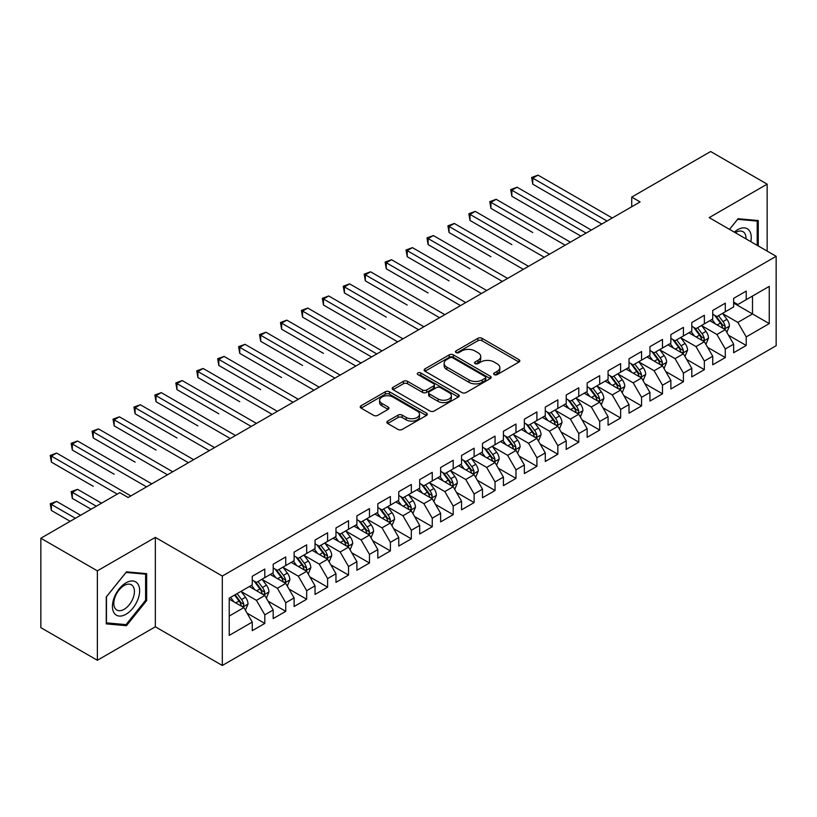 <?xml version="1.0" encoding="UTF-8"?>
<svg xmlns="http://www.w3.org/2000/svg" width="817" height="817" viewBox="0 0 817 817"><rect width="100%" height="100%" fill="white"/><g stroke="black" fill="none" stroke-linecap="round" stroke-linejoin="round"><path stroke-width="1.23" d="M494.275 374.635A2.032 1.174 0 0 0 497.144 374.635L518.979 362.033A2.911 1.675 0 0 0 519.826 360.848A2.911 1.675 0 0 0 518.979 359.664L481.999 338.309A2.911 1.675 0 0 0 477.884 338.309L456.06 350.912A2.032 1.174 0 0 0 455.457 351.749A2.032 1.174 0 0 0 456.06 352.576A2.032 1.174 0 0 0 458.929 352.576L461.758 350.942A9.293 5.372 0 0 1 474.912 350.942L477.986 352.719A9.293 5.372 0 0 1 480.713 356.518A9.293 5.372 0 0 1 477.986 360.317L475.167 361.941A2.032 1.174 0 0 0 474.565 362.779A2.032 1.174 0 0 0 475.167 363.606A2.032 1.174 0 0 0 478.037 363.606L480.866 361.972A9.293 5.372 0 0 1 494.009 361.972L497.093 363.759A9.293 5.372 0 0 1 499.82 367.548A9.293 5.372 0 0 1 497.093 371.347L494.275 372.981A2.032 1.174 0 0 0 493.672 373.808A2.032 1.174 0 0 0 494.275 374.635L494.275 372.981M387.697 421.102A2.911 1.675 0 0 0 386.839 422.287A2.911 1.675 0 0 0 387.697 423.482L398.073 429.466A2.911 1.675 0 0 0 402.178 429.466L426.423 415.475A2.911 1.675 0 0 0 427.271 414.28A2.911 1.675 0 0 0 426.423 413.096L389.443 391.752A2.911 1.675 0 0 0 385.328 391.752L361.083 405.743A2.911 1.675 0 0 0 360.236 406.927A2.911 1.675 0 0 0 361.083 408.122L373.624 415.353A2.911 1.675 0 0 0 377.73 415.353L388.106 409.358A2.911 1.675 0 0 0 388.953 408.173A2.911 1.675 0 0 0 388.106 406.989L381.886 403.404A7.772 4.483 0 0 1 379.609 400.228A7.772 4.483 0 0 1 384.409 396.082A7.772 4.483 0 0 1 392.885 397.052L417.232 411.114A7.772 4.483 0 0 1 419.499 414.28A7.772 4.483 0 0 1 414.709 418.427A7.772 4.483 0 0 1 406.233 417.456L402.178 415.118A2.911 1.675 0 0 0 398.073 415.118L387.697 421.102L387.697 423.482M97.366 570.848L97.366 660.279L155.342 626.802L155.342 537.382L97.366 570.848L40.85 538.229L119.762 492.671L128.136 497.502L640.099 201.922L631.725 197.081L631.725 206.752M155.342 537.382L222.316 576.046L776.15 256.293L776.15 345.724L222.316 665.477L222.316 576.046M767.153 251.105L767.153 184.152L709.176 217.628L776.15 256.293M767.153 184.152L710.637 151.523L631.725 197.081M461.962 392.579A2.911 1.675 0 0 0 466.068 392.579L490.312 378.577A2.911 1.675 0 0 0 491.17 377.393A2.911 1.675 0 0 0 490.312 376.208L453.333 354.854A2.911 1.675 0 0 0 449.227 354.854L424.983 368.855A2.911 1.675 0 0 0 424.135 370.04A2.911 1.675 0 0 0 424.983 371.224L461.962 392.579M418.702 375.074A2.032 1.174 0 0 1 420.775 375.36L420.775 372.95L458.368 394.652A2.911 1.675 0 0 1 459.215 395.837A2.911 1.675 0 0 1 458.368 397.031L434.123 411.022A2.911 1.675 0 0 1 430.018 411.022L393.038 389.668L393.038 387.299A2.911 1.675 0 0 0 392.18 388.483A2.911 1.675 0 0 0 393.038 389.668M393.038 387.299L403.414 381.314A2.911 1.675 0 0 1 407.52 381.314L422.522 389.964A2.911 1.675 0 0 0 426.627 389.964L433.51 385.992A2.911 1.675 0 0 0 434.358 384.807A2.911 1.675 0 0 0 433.51 383.622L417.895 374.605A2.032 1.174 0 0 1 417.303 373.777A2.032 1.174 0 0 1 418.559 372.695A2.032 1.174 0 0 1 420.775 372.95M733.656 303.066L752.498 313.942L752.498 296.06L769.246 286.389L746.217 299.676L746.217 291.097L733.656 298.348L733.656 306.926L725.292 311.767L725.292 303.189L712.73 310.44L712.73 319.018L704.356 323.849L704.356 315.27L691.795 322.521L691.795 331.099L683.431 335.93L683.431 327.351L670.869 334.602L670.869 343.181L662.495 348.022L662.495 339.433L649.934 346.684L649.934 355.272L641.57 360.103L641.57 351.524L629.008 358.775L629.008 367.354L620.634 372.184L620.634 363.606L608.073 370.857L608.073 379.435L599.698 384.266L599.698 375.687L587.147 382.938L587.147 391.517L578.773 396.357L578.773 387.779L566.212 395.03L566.212 403.608L557.837 408.439L557.837 399.86L545.286 407.111L545.286 415.69L536.912 420.52L536.912 411.942L524.351 419.192L524.351 427.771L515.976 432.612L515.976 424.023L503.425 431.274L503.425 439.863L495.051 444.693L495.051 436.115L482.49 443.365L482.49 451.944L474.115 456.774L474.115 448.196L461.564 455.447L461.564 464.025L453.19 468.856L453.19 460.277L440.629 467.528L440.629 476.107L432.254 480.947L432.254 472.369L419.693 479.62L419.693 488.198L411.329 493.029L411.329 484.45L398.767 491.701L398.767 500.28L390.393 505.11L390.393 496.532L377.832 503.783L377.832 512.361L369.468 517.202L369.468 508.613L356.906 515.864L356.906 524.453L348.532 529.283L348.532 520.705L335.971 527.956L335.971 536.534L327.607 541.365L327.607 532.786L315.045 540.037L315.045 548.615L306.671 553.446L306.671 544.868L294.11 552.118L294.11 560.697L285.746 565.538L285.746 556.959L273.184 564.21L273.184 572.788L264.81 577.619L264.81 569.041L252.249 576.291L252.249 584.87L229.23 598.167L229.23 635.381L252.249 622.094L243.875 607.593L229.23 599.127M769.246 286.389L769.246 323.603L746.217 336.9L737.843 322.398L722.667 313.636M728.529 335.266L746.217 345.479L746.217 336.9M746.217 345.479L733.656 352.73L733.656 344.151L725.292 348.982L716.918 334.48L701.742 325.717M707.604 347.358L725.292 357.56L725.292 348.982M725.292 357.56L712.73 364.811L712.73 356.232L704.356 361.073L695.982 346.571L680.806 337.809M686.668 359.439L704.356 369.652L704.356 361.073M704.356 369.652L691.795 376.903L691.795 368.324L683.431 373.155L675.056 358.653L659.881 349.89M665.743 371.521L683.431 381.733L683.431 373.155M683.431 381.733L670.869 388.984L670.869 380.405L662.495 385.236L654.121 370.734L638.945 361.972M644.807 383.602L662.495 393.814L662.495 385.236M662.495 393.814L649.934 401.065L649.934 392.487L641.57 397.317L633.195 382.826L618.02 374.063M623.882 395.694L641.57 405.906L641.57 397.317M641.57 405.906L629.008 413.157L629.008 404.568L620.634 409.409L612.26 394.907L597.084 386.145M602.946 407.775L620.634 417.987L620.634 409.409M620.634 417.987L608.073 425.238L608.073 416.66L599.698 421.49L591.334 406.989L576.159 398.226M582.021 419.856L599.698 430.069L599.698 421.49M599.698 430.069L587.147 437.32L587.147 428.741L578.773 433.572L570.399 419.07L555.223 410.308M561.085 431.948L578.773 442.15L578.773 433.572M578.773 442.15L566.212 449.401L566.212 440.823L557.837 445.663L549.473 431.162L534.298 422.399M540.16 444.029L557.837 454.242L557.837 445.663M557.837 454.242L545.286 461.493L545.286 452.914L536.912 457.745L528.538 443.243L513.362 434.481M519.224 456.111L536.912 466.323L536.912 457.745M536.912 466.323L524.351 473.574L524.351 464.996L515.976 469.826L507.612 455.324L492.437 446.562M498.299 468.192L515.976 478.405L515.976 469.826M515.976 478.405L503.425 485.655L503.425 477.077L495.051 481.907L486.677 467.416L471.501 458.654M477.363 480.284L495.051 490.496L495.051 481.907M495.051 490.496L482.49 497.747L482.49 489.158L474.115 493.999L465.741 479.497L450.575 470.735M456.427 492.365L474.115 502.578L474.115 493.999M474.115 502.578L461.564 509.828L461.564 501.25L453.19 506.08L444.816 491.579L429.64 482.816M435.502 504.446L453.19 514.659L453.19 506.08M453.19 514.659L440.629 521.91L440.629 513.331L432.254 518.162L423.88 503.66L408.704 494.898M414.566 516.538L432.254 526.74L432.254 518.162M432.254 526.74L419.693 533.991L419.693 525.413L411.329 530.253L402.955 515.752L387.779 506.989M393.641 528.619L411.329 538.832L411.329 530.253M411.329 538.832L398.767 546.083L398.767 537.504L390.393 542.335L382.019 527.833L366.843 519.071M372.705 540.701L390.393 550.913L390.393 542.335M390.393 550.913L377.832 558.164L377.832 549.586L369.468 554.416L361.094 539.914L345.918 531.152M351.78 552.782L369.468 562.995L369.468 554.416M369.468 562.995L356.906 570.246L356.906 561.667L348.532 566.498L340.158 552.006L324.982 543.244M330.844 564.874L348.532 575.086L348.532 566.498M348.532 575.086L335.971 582.337L335.971 573.748L327.607 578.589L319.233 564.087L304.057 555.325M309.919 576.955L327.607 587.168L327.607 578.589M327.607 587.168L315.045 594.419L315.045 585.84L306.671 590.671L298.297 576.169L283.121 567.407M288.983 589.037L306.671 599.249L306.671 590.671M306.671 599.249L294.11 606.5L294.11 597.921L285.746 602.752L277.372 588.25L262.196 579.488M268.058 601.128L285.746 611.33L285.746 602.752M285.746 611.33L273.184 618.581L273.184 610.003L264.81 614.844L256.436 600.342L241.26 591.579M247.122 613.21L264.81 623.422L264.81 614.844M264.81 623.422L252.249 630.673L252.249 622.094M252.249 580.039L256.436 582.45L264.81 577.619M229.23 616.049L243.875 607.593M273.184 567.948L277.372 570.368L285.746 565.538M256.436 600.342L264.81 595.501L249.318 586.565M273.184 610.003L264.81 595.501M294.11 555.866L298.297 558.287L306.671 553.446M277.372 588.25L285.746 583.42L270.253 574.474M294.11 597.921L285.746 583.42M315.045 543.785L319.233 546.205L327.607 541.365M298.297 576.169L306.671 571.338L291.179 562.392M315.045 585.84L306.671 571.338M335.971 531.704L340.158 534.114L348.532 529.283M319.233 564.087L327.607 559.247L312.114 550.311M335.971 573.748L327.607 559.247M356.906 519.612L361.094 522.032L369.468 517.202M340.158 552.006L348.532 547.165L333.04 538.229M356.906 561.667L348.532 547.165M377.832 507.531L382.019 509.951L390.393 505.11M361.094 539.914L369.468 535.084L353.975 526.138M377.832 549.586L369.468 535.084M398.767 495.449L402.955 497.859L411.329 493.029M382.019 527.833L390.393 523.003L374.901 514.056M398.767 537.504L390.393 523.003M419.693 483.358L423.88 485.778L432.254 480.947M402.955 515.752L411.329 510.911L395.837 501.975M419.693 525.413L411.329 510.911M440.629 471.276L444.816 473.697L453.19 468.856M423.88 503.66L432.254 498.83L416.772 489.883M440.629 513.331L432.254 498.83M461.564 459.195L465.741 461.615L474.115 456.774M444.816 491.579L453.19 486.748L437.698 477.802M461.564 501.25L453.19 486.748M482.49 447.113L486.677 449.524L495.051 444.693M465.741 479.497L474.115 474.667L458.633 465.721M482.49 489.158L474.115 474.667M503.425 435.022L507.612 437.442L515.976 432.612M486.677 467.416L495.051 462.575L479.559 453.639M503.425 477.077L495.051 462.575M524.351 422.94L528.538 425.361L536.912 420.52M507.612 455.324L515.976 450.494L500.494 441.548M524.351 464.996L515.976 450.494M545.286 410.859L549.473 413.269L557.837 408.439M528.538 443.243L536.912 438.412L521.42 429.466M545.286 452.914L536.912 438.412M566.212 398.767L570.399 401.188L578.773 396.357M549.473 431.162L557.837 426.321L542.355 417.385M566.212 440.823L557.837 426.321M587.147 386.686L591.334 389.106L599.698 384.266M570.399 419.07L578.773 414.239L563.281 405.293M587.147 428.741L578.773 414.239M608.073 374.605L612.26 377.025L620.634 372.184M591.334 406.989L599.698 402.158L584.216 393.212M608.073 416.66L599.698 402.158M629.008 362.523L633.195 364.933L641.57 360.103M612.26 394.907L620.634 390.077L605.142 381.13M629.008 404.568L620.634 390.077M649.934 350.432L654.121 352.852L662.495 348.022M633.195 382.826L641.57 377.985L626.077 369.049M649.934 392.487L641.57 377.985M670.869 338.35L675.056 340.771L683.431 335.93M654.121 370.734L662.495 365.904L647.003 356.958M670.869 380.405L662.495 365.904M691.795 326.269L695.982 328.679L704.356 323.849M675.056 358.653L683.431 353.822L667.938 344.876M691.795 368.324L683.431 353.822M712.73 314.177L716.918 316.598L725.292 311.767M695.982 346.571L704.356 341.731L688.864 332.795M712.73 356.232L704.356 341.731M733.656 302.096L737.843 304.516L746.217 299.676M716.918 334.48L725.292 329.649L709.799 320.703M733.656 344.151L725.292 329.649M40.85 538.229L40.85 627.65L97.366 660.279M155.342 626.802L222.316 665.477M737.843 322.398L752.498 313.942L769.246 323.603M758.258 245.968L758.258 220.539L738.057 218.731L729.51 229.373L737.639 219.324L757.206 221.08L757.206 245.366M146.651 600.566L146.651 573.636L126.461 571.839L106.261 596.961L106.261 623.892L126.461 625.699L146.651 600.566L145.61 599.964M495.082 374.921L497.093 373.767A9.293 5.372 0 0 0 499.82 369.968L499.82 367.548M480.713 356.518L480.713 358.939A9.293 5.372 0 0 1 477.986 362.728L475.974 363.892M518.938 362.054L481.999 340.73A2.911 1.675 0 0 0 477.884 340.73L456.866 352.862M490.282 378.608L453.333 357.274A2.911 1.675 0 0 0 449.227 357.274L425.024 371.255M485.175 378.23A2.032 1.174 0 0 0 485.778 377.393A2.032 1.174 0 0 0 485.175 376.566L452.72 357.826A2.032 1.174 0 0 0 449.84 357.826L446.858 359.541A9.293 5.372 0 0 0 444.142 363.34A9.293 5.372 0 0 0 446.858 367.139L469.05 379.946A9.293 5.372 0 0 0 482.204 379.946L485.175 378.23L485.175 380.64A2.032 1.174 0 0 0 485.778 379.813L485.778 377.393M444.142 363.34L444.142 365.761A9.293 5.372 0 0 0 446.858 369.55L446.858 367.139M485.175 380.64L482.204 382.366A9.293 5.372 0 0 1 469.05 382.366L446.858 369.55M393.069 389.699L403.414 383.724L403.414 381.314M434.358 384.807L434.358 387.227A2.911 1.675 0 0 1 433.51 388.412L426.627 392.385A2.911 1.675 0 0 1 422.522 392.385L407.52 383.724A2.911 1.675 0 0 0 403.414 383.724M420.775 375.36L458.327 397.052M438.075 398.951A7.772 4.483 0 0 0 446.552 399.932A7.772 4.483 0 0 0 451.352 395.785A7.772 4.483 0 0 0 449.074 392.609L440.496 387.656A2.911 1.675 0 0 0 436.38 387.656L429.507 391.629A2.911 1.675 0 0 0 428.649 392.814A2.911 1.675 0 0 0 429.507 393.998L438.075 398.951L438.075 401.372A7.772 4.483 0 0 0 446.552 402.342A7.772 4.483 0 0 0 451.352 398.196L451.352 395.785M428.649 392.814L428.649 395.234A2.911 1.675 0 0 0 429.507 396.419L429.507 393.998M438.075 401.372L429.507 396.419M419.499 414.28L419.499 416.701A7.772 4.483 0 0 1 414.709 420.847A7.772 4.483 0 0 1 406.233 419.877L402.178 417.528A2.911 1.675 0 0 0 398.073 417.528L387.728 423.502M379.609 400.228L379.609 402.648A7.772 4.483 0 0 0 381.886 405.814L381.886 403.404M388.065 409.388L381.886 405.814M426.382 415.496L389.443 394.162A2.911 1.675 0 0 0 385.328 394.162L361.124 408.143M124.327 624.464L126.461 625.699M726.834 332.335L729.428 326.003A7.843 4.524 -120 0 0 726.926 319.324L722.483 313.381M715.396 323.94L712.016 319.427M710.433 321.071L710.055 320.56M532.786 232.528L490.925 208.355L490.925 202.32L496.154 199.297L570.399 242.159M723.811 328.802L725.026 327.699L725.2 326.33A7.843 4.524 -120 0 0 722.953 321.612L718.5 315.679M715.968 316.046L721.462 323.379A3.993 2.308 60 0 1 722.187 324.594L725.2 326.33M714.589 315.25L720.441 323.062A7.843 4.524 60 0 1 722.688 327.78L722.841 328.24M607.031 221.009L532.786 178.147L538.015 175.124L612.26 217.986M601.792 224.032L532.786 184.193L532.786 178.147L531.632 177.483L538.015 175.124M532.786 184.193L531.632 177.483M705.908 344.417L708.502 338.085A7.843 4.524 -120 0 0 706 331.406L701.548 325.472M694.47 336.022L691.09 331.508M689.507 333.162L689.119 332.642M511.861 244.61L470 220.447L470 214.401L475.228 211.378L549.473 254.24M702.875 340.883L704.091 339.79L704.264 338.422A7.843 4.524 -120 0 0 702.017 333.704L697.575 327.77M695.032 328.138L700.526 335.47A3.993 2.308 60 0 1 701.252 336.675L704.264 338.422M693.653 327.341L699.505 335.154A7.843 4.524 60 0 1 701.752 339.872L701.915 340.321M684.973 356.498L687.567 350.166A7.843 4.524 -120 0 0 685.065 343.487L680.622 337.554M673.535 348.103L670.154 343.6M668.572 345.244L668.194 344.733M490.925 256.701L449.064 232.528L449.064 226.483L454.293 223.46L528.538 266.332M681.95 352.964L683.165 351.872L683.339 350.503A7.843 4.524 -120 0 0 681.092 345.785L676.639 339.852M674.107 340.219L679.601 347.552A3.993 2.308 60 0 1 680.326 348.767L683.339 350.503M672.728 339.423L678.58 347.235A7.843 4.524 60 0 1 680.827 351.953L680.98 352.403M586.095 233.1L511.861 190.228L517.09 187.216L591.334 230.077M580.867 236.113L511.861 196.274L511.861 190.228L510.707 189.564L517.09 187.216M511.861 196.274L510.707 189.564M565.17 245.182L489.771 201.656L496.154 199.297M490.925 208.355L489.771 201.656M750.823 241.679A19.24 11.111 120 0 0 749.424 230.762A19.24 11.111 120 0 0 734.289 232.13M746.023 238.901A14.563 8.415 120 0 0 744.655 233.223A14.563 8.415 120 0 0 743.01 231.701A14.563 8.415 120 0 0 735.28 232.702M755.909 220.324L757.206 221.08M114.257 613.179A19.24 11.111 120 0 0 132.844 608.205A19.24 11.111 120 0 0 137.818 583.869A19.24 11.111 120 0 0 119.231 588.853A19.24 11.111 120 0 0 114.257 613.179M115.207 608.522A14.563 8.415 120 0 0 116.851 610.044A14.563 8.415 120 0 0 130.403 603.242A14.563 8.415 120 0 0 133.048 586.33A14.563 8.415 120 0 0 131.414 584.809A14.563 8.415 120 0 0 117.862 591.61A14.563 8.415 120 0 0 115.207 608.522M126.043 572.431L145.61 574.177L145.61 600.27L126.043 624.617L106.465 622.871L106.465 596.778L126.043 572.431M144.313 573.432L145.61 574.177M664.047 368.59L666.641 362.258A7.843 4.524 -120 0 0 664.139 355.569L659.687 349.635M652.599 360.195L649.219 355.681M647.646 357.325L647.258 356.815M470 268.783L428.128 244.61L428.128 238.574L433.367 235.551L507.612 278.413M661.014 365.046L662.23 363.953L662.403 362.585A7.843 4.524 -120 0 0 660.156 357.866L655.714 351.933M653.171 352.301L658.665 359.633A3.993 2.308 60 0 1 659.39 360.848L662.403 362.585M651.792 351.504L657.644 359.317A7.843 4.524 60 0 1 659.891 364.035L660.054 364.494M643.112 380.671L645.706 374.339A7.843 4.524 -120 0 0 643.204 367.66L638.761 361.727M631.674 372.276L628.293 367.762M626.71 369.417L626.333 368.896M449.064 280.864L407.203 256.701L407.203 250.656L412.432 247.633L486.677 290.495M640.089 377.137L641.304 376.045L641.478 374.676A7.843 4.524 -120 0 0 639.231 369.958L634.778 364.014M632.246 364.392L637.74 371.715A3.993 2.308 60 0 1 638.465 372.93L641.478 374.676M630.867 363.596L636.719 371.408A7.843 4.524 60 0 1 638.965 376.126L639.119 376.576M544.234 257.263L468.846 213.737L475.228 211.378M470 220.447L468.846 213.737M523.309 269.344L447.91 225.819L454.293 223.46M449.064 232.528L447.91 225.819M622.186 392.752L624.78 386.421A7.843 4.524 -120 0 0 622.278 379.742L617.826 373.808M610.738 384.358L607.358 379.844M605.785 381.498L605.397 380.988M428.128 292.946L386.267 268.783L386.267 262.737L391.506 259.714L465.741 302.576M619.153 389.219L620.369 388.126L620.542 386.758A7.843 4.524 -120 0 0 618.295 382.039L613.853 376.106M611.31 376.474L616.804 383.806A3.993 2.308 60 0 1 617.529 385.021L620.542 386.758M609.931 375.677L615.783 383.49A7.843 4.524 60 0 1 618.03 388.208L618.193 388.657M502.373 281.436L426.985 237.91L433.367 235.551M428.128 244.61L426.985 237.91M601.251 404.834L603.845 398.502A7.843 4.524 -120 0 0 601.343 391.823L596.9 385.89M589.813 396.449L586.432 391.935M584.849 393.58L584.461 393.069M407.203 305.037L365.342 280.864L365.342 274.818L370.571 271.806L444.816 314.668M598.228 401.3L599.443 400.207L599.617 398.839A7.843 4.524 -120 0 0 597.37 394.121L592.917 388.187M590.385 388.555L595.879 395.888A3.993 2.308 60 0 1 596.604 397.103L599.617 398.839M589.006 387.758L594.858 395.571A7.843 4.524 60 0 1 597.104 400.289L597.258 400.749M481.448 293.517L406.049 249.992L412.432 247.633M407.203 256.701L406.049 249.992M580.325 416.925L582.919 410.594A7.843 4.524 -120 0 0 580.417 403.915L575.965 397.971M568.877 408.531L565.497 404.017M563.924 405.661L563.536 405.15M386.267 317.119L344.406 292.946L344.406 286.91L349.645 283.887L423.88 326.749M577.292 413.392L578.507 412.289L578.681 410.92A7.843 4.524 -120 0 0 576.434 406.202L571.992 400.269M569.449 400.636L574.943 407.969A3.993 2.308 60 0 1 575.668 409.184L578.681 410.92M568.07 399.84L573.922 407.652A7.843 4.524 60 0 1 576.169 412.371L576.332 412.83M559.39 429.007L561.984 422.675A7.843 4.524 -120 0 0 559.482 415.996L555.039 410.063M547.952 420.612L544.571 416.098M542.988 417.753L542.6 417.232M365.342 329.2L323.481 305.037L323.481 298.991L328.71 295.968L402.955 338.83M556.367 425.473L557.582 424.38L557.745 423.012A7.843 4.524 -120 0 0 555.509 418.294L551.056 412.36M548.524 412.728L554.008 420.061A3.993 2.308 60 0 1 554.743 421.266L557.745 423.012M547.145 411.931L552.997 419.744A7.843 4.524 60 0 1 555.243 424.462L555.397 424.911M538.464 441.088L541.058 434.756A7.843 4.524 -120 0 0 538.546 428.077L534.104 422.144M527.016 432.693L523.636 428.19M522.063 429.834L521.675 429.323M344.406 341.292L371.551 356.958M535.431 437.555L536.646 436.462L536.82 435.093A7.843 4.524 -120 0 0 534.573 430.375L530.131 424.442M527.588 424.809L533.082 432.142A3.993 2.308 60 0 1 533.807 433.357L536.82 435.093M526.209 424.013L532.061 431.825A7.843 4.524 60 0 1 534.308 436.544L534.471 436.993M517.529 453.18L520.123 446.848A7.843 4.524 -120 0 0 517.621 440.159L513.178 434.225M506.091 444.785L502.71 440.271M501.127 441.915L500.739 441.405M323.481 353.373L281.62 329.2L281.62 323.164L286.849 320.141L361.094 363.003M514.506 449.636L515.721 448.543L515.884 447.175A7.843 4.524 -120 0 0 513.648 442.457L509.195 436.523M506.663 436.891L512.147 444.223A3.993 2.308 60 0 1 512.872 445.439L515.884 447.175M505.284 436.094L511.136 443.907A7.843 4.524 60 0 1 513.372 448.625L513.536 449.084M496.593 465.261L499.197 458.929A7.843 4.524 -120 0 0 496.685 452.25L492.243 446.317M485.155 456.866L481.775 452.352M480.192 454.007L479.814 453.486M302.545 365.454L260.684 341.292L260.684 335.246L265.923 332.223L340.158 375.085M493.57 461.728L494.785 460.635L494.959 459.266A7.843 4.524 -120 0 0 492.712 454.548L488.27 448.604M485.727 448.982L491.221 456.305A3.993 2.308 60 0 1 491.946 457.52L494.959 459.266M484.348 448.186L490.2 455.998A7.843 4.524 60 0 1 492.447 460.717L492.6 461.166M475.668 477.342L478.262 471.011A7.843 4.524 -120 0 0 475.76 464.332L471.307 458.398M464.23 468.948L460.849 464.434M459.266 466.088L458.878 465.578M281.62 377.536L239.759 353.373L239.759 347.327L244.988 344.304L319.233 387.166M472.645 473.809L473.86 472.716L474.023 471.348A7.843 4.524 -120 0 0 471.777 466.63L467.334 460.696M464.802 461.064L470.286 468.396A3.993 2.308 60 0 1 471.011 469.612L474.023 471.348M463.413 460.267L469.275 468.08A7.843 4.524 60 0 1 471.511 472.798L471.675 473.247M454.732 489.424L457.326 483.092A7.843 4.524 -120 0 0 454.824 476.413L450.381 470.48M443.294 481.039L439.914 476.525M438.331 478.17L437.953 477.659M260.684 389.627L218.823 365.454L218.823 359.409L224.062 356.396L298.297 399.258M451.709 485.89L452.924 484.798L453.098 483.429A7.843 4.524 -120 0 0 450.851 478.711L446.409 472.777M443.866 473.145L449.36 480.478A3.993 2.308 60 0 1 450.085 481.693L453.098 483.429M442.487 472.349L448.339 480.161A7.843 4.524 60 0 1 450.586 484.879L450.739 485.339M433.807 501.515L436.401 495.184A7.843 4.524 -120 0 0 433.898 488.505L429.446 482.561M422.369 493.121L418.988 488.607M417.405 490.251L417.017 489.74M239.759 401.709L197.898 377.536L197.898 371.5L203.127 368.477L277.372 411.339M430.773 497.982L431.989 496.879L432.162 495.51A7.843 4.524 -120 0 0 429.916 490.792L425.473 484.859M422.94 485.227L428.425 492.559A3.993 2.308 60 0 1 429.15 493.774L432.162 495.51M421.552 484.43L427.403 492.243A7.843 4.524 60 0 1 429.65 496.961L429.813 497.42M412.871 513.597L415.465 507.265A7.843 4.524 -120 0 0 412.963 500.586L408.52 494.653M401.433 505.202L398.053 500.688M396.47 502.343L396.092 501.822M218.823 413.79L176.962 389.627L176.962 383.582L182.191 380.559L256.436 423.42M409.848 510.063L411.063 508.971L411.237 507.602A7.843 4.524 -120 0 0 408.99 502.884L404.538 496.95M402.005 497.318L407.499 504.651A3.993 2.308 60 0 1 408.224 505.856L411.237 507.602M400.626 496.522L406.478 504.334A7.843 4.524 60 0 1 408.725 509.052L408.878 509.502M460.512 305.599L385.124 262.073L391.506 259.714M386.267 268.783L385.124 262.073M439.587 317.69L364.188 274.155L370.571 271.806M365.342 280.864L364.188 274.155M418.651 329.772L343.263 286.246L349.645 283.887M344.406 292.946L343.263 286.246M397.716 341.853L322.327 298.328L328.71 295.968M323.481 305.037L322.327 298.328M376.79 353.935L302.545 311.073L307.784 308.05L382.019 350.922M371.561 356.958L302.545 317.119L302.545 311.073L301.402 310.409L307.784 308.05M302.545 317.119L301.402 310.409M355.855 366.026L280.466 322.501L286.849 320.141M281.62 329.2L280.466 322.501M334.929 378.108L259.53 334.582L265.923 332.223M260.684 341.292L259.53 334.582M313.994 390.189L238.605 346.663L244.988 344.304M239.759 353.373L238.605 346.663M293.068 402.281L217.669 358.745L224.062 356.396M218.823 365.454L217.669 358.745M391.946 525.678L394.54 519.346A7.843 4.524 -120 0 0 392.037 512.668L387.585 506.734M380.508 517.284L377.127 512.78M375.544 514.424L375.156 513.913M197.898 425.882L156.037 401.709L156.037 395.663L161.266 392.64L235.51 435.512M388.912 522.145L390.128 521.052L390.301 519.683A7.843 4.524 -120 0 0 388.055 514.965L383.612 509.032M381.069 509.399L386.564 516.732A3.993 2.308 60 0 1 387.289 517.947L390.301 519.683M379.691 508.603L385.542 516.415A7.843 4.524 60 0 1 387.789 521.134L387.952 521.583M272.132 414.362L196.744 370.836L203.127 368.477M197.898 377.536L196.744 370.836M371.01 537.77L373.604 531.438A7.843 4.524 -120 0 0 371.102 524.749L366.659 518.815M359.572 529.375L356.192 524.861M354.609 526.505L354.231 525.995M176.962 437.963L135.101 413.79L135.101 407.754L140.33 404.732L214.575 447.593M367.987 534.226L369.202 533.133L369.376 531.765A7.843 4.524 -120 0 0 367.129 527.047L362.677 521.113M360.144 521.481L365.638 528.813A3.993 2.308 60 0 1 366.363 530.029L369.376 531.765M358.765 520.684L364.617 528.497A7.843 4.524 60 0 1 366.864 533.215L367.017 533.675M251.207 426.443L175.808 382.918L182.191 380.559M176.962 389.627L175.808 382.918M350.084 549.851L352.678 543.519A7.843 4.524 -120 0 0 350.176 536.84L345.724 530.907M338.647 541.457L335.266 536.943M333.683 538.597L333.295 538.076M156.037 450.044L114.176 425.882L114.176 419.836L119.405 416.813L193.649 459.675M347.051 546.318L348.267 545.225L348.44 543.856A7.843 4.524 -120 0 0 346.194 539.138L341.751 533.195M339.208 533.572L344.703 540.895A3.993 2.308 60 0 1 345.428 542.11L348.44 543.856M337.829 532.776L343.681 540.588A7.843 4.524 60 0 1 345.928 545.307L346.091 545.756M230.271 438.525L154.883 394.999L161.266 392.64M156.037 401.709L154.883 394.999M329.149 561.933L331.743 555.601A7.843 4.524 -120 0 0 329.241 548.922L324.798 542.988M317.711 553.538L314.331 549.024M312.748 550.678L312.37 550.168M135.101 462.126L93.24 437.963L93.24 431.917L98.469 428.894L172.714 471.756M326.126 558.399L327.341 557.306L327.515 555.938A7.843 4.524 -120 0 0 325.268 551.22L320.815 545.286M318.283 545.654L323.777 552.986A3.993 2.308 60 0 1 324.502 554.202L327.515 555.938M316.904 544.857L322.756 552.67A7.843 4.524 60 0 1 325.003 557.388L325.156 557.837M209.346 450.616L133.947 407.091L140.33 404.732M135.101 413.79L133.947 407.091M308.223 574.014L310.817 567.682A7.843 4.524 -120 0 0 308.315 561.003L303.863 555.07M296.775 565.63L293.395 561.116M291.822 562.76L291.434 562.249M114.176 474.217L72.304 450.044L72.304 443.999L77.544 440.986L151.778 483.848M305.19 570.48L306.406 569.388L306.579 568.019A7.843 4.524 -120 0 0 304.332 563.301L299.89 557.368M297.347 557.735L302.841 565.068A3.993 2.308 60 0 1 303.567 566.283L306.579 568.019M295.968 556.939L301.82 564.751A7.843 4.524 60 0 1 304.067 569.469L304.23 569.929M188.41 462.698L113.022 419.172L119.405 416.813M114.176 425.882L113.022 419.172M287.288 586.106L289.882 579.774A7.843 4.524 -120 0 0 287.38 573.095L282.937 567.151M275.85 577.711L272.469 573.197M270.887 574.841L270.509 574.331M93.24 486.299L51.379 462.126L51.379 456.09L56.608 453.067L130.853 495.929M284.265 582.572L285.48 581.469L285.654 580.101A7.843 4.524 -120 0 0 283.407 575.382L278.954 569.449M276.422 569.817L281.916 577.149A3.993 2.308 60 0 1 282.641 578.365L285.654 580.101M275.043 569.02L280.895 576.833A7.843 4.524 60 0 1 283.142 581.551L283.295 582.01M167.485 474.779L92.086 431.253L98.469 428.894M93.24 437.963L92.086 431.253M266.362 598.187L268.956 591.855A7.843 4.524 -120 0 0 266.454 585.176L262.002 579.243M254.914 589.792L251.534 585.278M249.961 586.933L249.573 586.412M101.553 503.18L77.544 489.322L72.304 492.345L72.304 498.38L91.085 509.226M263.329 594.653L264.545 593.561L264.718 592.192A7.843 4.524 -120 0 0 262.471 587.474L258.029 581.541M255.486 581.908L260.98 589.241A3.993 2.308 60 0 1 261.706 590.446L264.718 592.192M254.107 581.112L259.959 588.924A7.843 4.524 60 0 1 262.206 593.642L262.369 594.092M72.304 498.38L71.161 491.681L96.314 506.203M71.161 491.681L77.544 489.322M146.549 486.871L71.161 443.335L77.544 440.986M72.304 450.044L71.161 443.335M245.427 610.268L248.021 603.937A7.843 4.524 -120 0 0 245.519 597.258L241.076 591.324M233.989 601.874L230.608 597.37M80.617 515.261L56.608 501.403L51.379 504.426L51.379 510.472L70.15 521.307M242.404 606.735L243.619 605.642L243.793 604.274A7.843 4.524 -120 0 0 241.546 599.555L237.093 593.622M235.133 594.756L240.045 601.322A3.993 2.308 60 0 1 240.78 602.538L243.793 604.274M234.581 595.072L239.034 601.006A7.843 4.524 60 0 1 241.281 605.724L241.434 606.173M51.379 510.472L50.225 503.762L75.389 518.284M50.225 503.762L56.608 501.403M117.25 494.122L50.225 455.426L56.608 453.067M51.379 462.126L50.225 455.426M497.093 373.767L497.093 371.347M475.167 363.606L475.167 361.941M477.986 362.728L477.986 360.317M456.06 352.576L456.06 350.912M477.884 340.73L477.884 338.309M481.999 340.73L481.999 338.309M518.979 362.033L518.979 359.664M424.983 371.224L424.983 368.855M449.227 357.274L449.227 354.854M453.333 357.274L453.333 354.854M490.312 378.577L490.312 376.208M469.05 382.366L469.05 379.946M482.204 382.366L482.204 379.946M407.52 383.724L407.52 381.314M422.522 392.385L422.522 389.964M426.627 392.385L426.627 389.964M433.51 388.412L433.51 385.992M458.368 397.031L458.368 394.652M398.073 417.528L398.073 415.118M402.178 417.528L402.178 415.118M406.233 419.877L406.233 417.456M388.106 409.358L388.106 406.989M361.083 408.122L361.083 405.743M385.328 394.162L385.328 391.752M389.443 394.162L389.443 391.752M426.423 415.475L426.423 413.096M724.301 329.077L729.377 326.157M722.953 321.612L726.926 319.324M717.163 324.962L720.441 323.062M703.376 341.169L708.451 338.238M702.017 333.704L706 331.406M696.227 337.043L699.505 335.154M682.44 353.25L687.516 350.319M681.092 345.785L685.065 343.487M675.302 349.125L678.58 347.235M661.515 365.332L666.59 362.401M660.156 357.866L664.139 355.569M654.366 361.216L657.644 359.317M640.579 377.423L645.655 374.492M639.231 369.958L643.204 367.66M633.441 373.298L636.719 371.408M619.654 389.505L624.729 386.574M618.295 382.039L622.278 379.742M612.505 385.379L615.783 383.49M598.718 401.586L603.794 398.655M597.37 394.121L601.343 391.823M591.579 397.46L594.858 395.571M577.793 413.668L582.868 410.747M576.434 406.202L580.417 403.915M570.644 409.552L573.922 407.652M556.857 425.759L561.933 422.828M555.509 418.294L559.482 415.996M549.718 421.633L552.997 419.744M535.932 437.841L541.007 434.91M534.573 430.375L538.546 428.077M528.783 433.715L532.061 431.825M514.996 449.922L520.072 446.991M513.648 442.457L517.621 440.159M507.857 445.806L511.136 443.907M494.06 462.013L499.136 459.083M492.712 454.548L496.685 452.25M486.922 457.888L490.2 455.998M473.135 474.095L478.211 471.164M471.777 466.63L475.76 464.332M465.996 469.969L469.275 468.08M452.199 486.176L457.275 483.245M450.851 478.711L454.824 476.413M445.061 482.05L448.339 480.161M431.274 498.258L436.349 495.337M429.916 490.792L433.898 488.505M424.135 494.142L427.403 492.243M410.338 510.349L415.414 507.418M408.99 502.884L412.963 500.586M403.2 506.223L406.478 504.334M389.413 522.431L394.488 519.5M388.055 514.965L392.037 512.668M382.274 518.305L385.542 516.415M368.477 534.512L373.553 531.581M367.129 527.047L371.102 524.749M361.339 530.396L364.617 528.497M347.552 546.604L352.627 543.673M346.194 539.138L350.176 536.84M340.403 542.478L343.681 540.588M326.616 558.685L331.692 555.754M325.268 551.22L329.241 548.922M319.478 554.559L322.756 552.67M305.691 570.766L310.766 567.835M304.332 563.301L308.315 561.003M298.542 566.641L301.82 564.751M284.755 582.848L289.831 579.927M283.407 575.382L287.38 573.095M277.617 578.732L280.895 576.833M263.83 594.939L268.905 592.008M262.471 587.474L266.454 585.176M256.681 590.814L259.959 588.924M242.894 607.021L247.97 604.09M241.546 599.555L245.519 597.258M235.756 602.895L239.034 601.006"/></g></svg>
